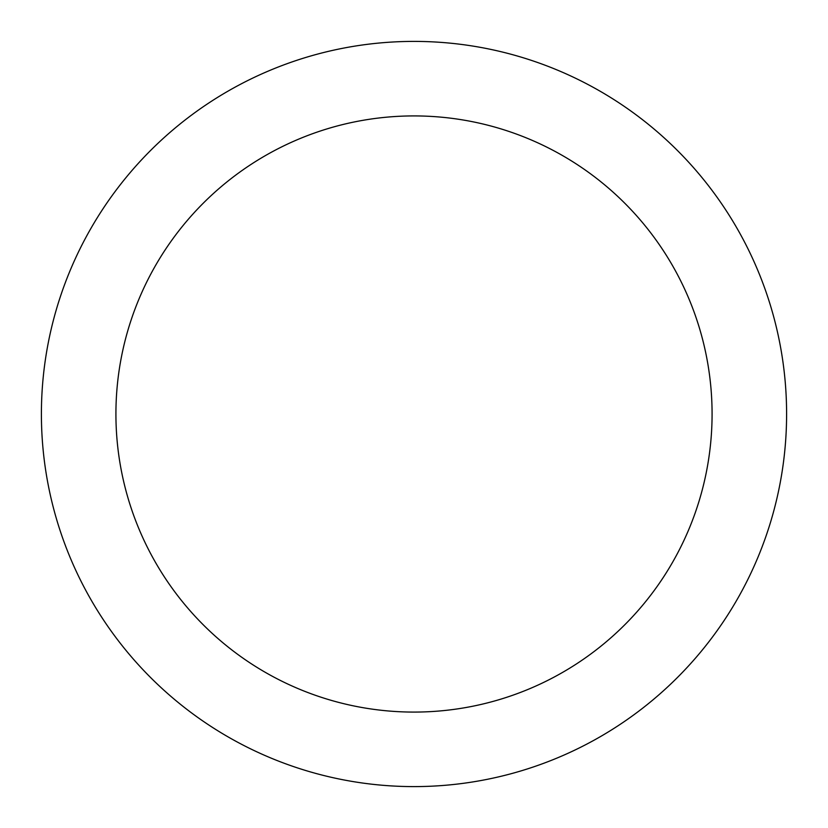 <?xml version="1.0" encoding="UTF-8"?>
<svg xmlns="http://www.w3.org/2000/svg" width="828" height="828" viewBox="0 0 828 828"><rect width="100%" height="100%" fill="white"/><g stroke="black" fill="none" stroke-linecap="round" stroke-linejoin="round"><path stroke-width="1.24" d="M414 41.4A372.6 372.6 0 0 1 786.6 414A372.6 372.6 0 0 1 414 786.6A372.6 372.6 0 0 1 41.4 414A372.6 372.6 0 0 1 414 41.4M414 712.08A298.08 298.08 0 0 1 115.92 414A298.08 298.08 0 0 1 414 115.92A298.08 298.08 0 0 1 712.08 414A298.08 298.08 0 0 1 414 712.08"/></g></svg>
